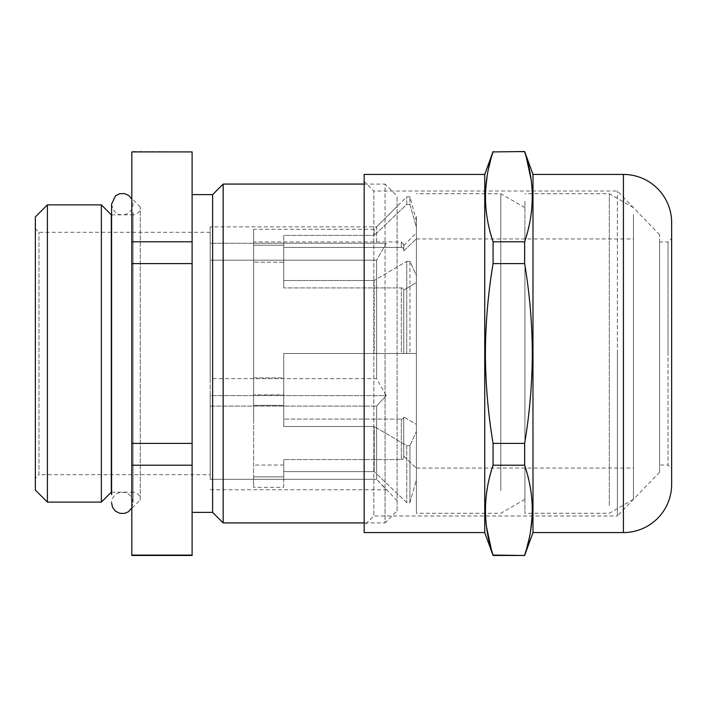 <?xml version="1.0" encoding="UTF-8"?>
<svg xmlns="http://www.w3.org/2000/svg" width="707" height="707" viewBox="0 0 707 707"><rect width="100%" height="100%" fill="white"/><g stroke="black" fill="none" stroke-linecap="round" stroke-linejoin="round"><path stroke-width="0.53" stroke-dasharray="3.54 2.65" d="M416.396 255.165L416.396 468.052L416.396 255.165M524.921 255.165L524.921 468.052L524.921 255.165M500.803 490.649L500.803 193.727L500.803 490.649M524.921 228.299L524.921 499.354L524.921 228.299M416.396 216.351L416.396 513.273L416.396 216.351M210.2 474.689L210.2 232.311L210.2 474.689L38.965 474.689L38.965 232.311L38.965 474.689L35.35 478.303L35.35 228.697L35.35 478.303M210.2 232.311L38.965 232.311L35.35 228.697M397.104 510.861L397.104 196.139L397.104 510.861L385.05 522.924L385.05 353.5L385.05 522.924L364.158 522.924M210.2 226.885L210.2 243.261L210.2 226.885L376.601 226.885L376.601 243.261L376.601 226.885L397.104 206.391M210.2 489.757L386.252 489.757L376.601 479.293L210.2 479.293L210.2 406.074L210.2 479.293L376.601 479.293L376.601 406.074L386.252 395.611L210.2 395.611L210.2 378.669L376.601 378.669L376.601 260.203L210.2 260.203L376.601 260.203L386.252 243.261L210.2 243.261L210.2 378.669L210.2 243.261L386.252 243.261L210.2 243.261L386.252 243.261L376.601 260.203L376.601 378.669L386.252 395.611L376.601 406.074L376.601 479.293L397.104 500.609M364.158 184.076L385.05 184.076L385.05 353.5L385.05 184.076L397.104 196.139M101.366 502.12L101.366 204.88M47.404 502.12L47.404 204.88M111.317 492.169L111.317 214.831M111.591 492.169L133.022 492.169L133.022 353.5L133.022 492.169A7.238 7.238 0 0 1 140.26 499.407L140.26 207.593L140.26 499.407M111.591 214.831L133.022 214.831L133.022 353.5L133.022 214.831A7.238 7.238 0 0 0 140.26 207.593M131.82 353.5L131.82 508.448L131.82 353.5M140.26 500.008L140.26 206.992L140.26 500.008L131.82 508.448M140.26 206.992L131.82 198.552M212.613 512.372L212.613 194.628M192.11 353.5L192.11 194.628L192.11 353.5M223.165 522.924L223.165 184.076M192.11 555.481L131.82 555.083L131.82 465.206L192.11 465.206L192.11 555.083M192.11 465.206L192.11 151.519M192.11 151.917L131.82 151.519M131.82 465.206L131.82 443.386L192.11 443.386M192.11 263.614L131.82 263.614L131.82 241.794L192.11 241.794M131.82 151.917L131.82 241.794M131.82 263.614L131.82 443.386M210.2 406.074L376.601 406.074L210.2 406.074L210.2 395.611L386.252 395.611L376.601 378.669L210.2 378.669L210.2 406.074M35.35 490.066L35.35 216.934M671.65 222.67L671.65 484.33M659.596 465.038L659.596 234.724L659.596 472.276L659.596 353.5L659.596 465.038L668.035 465.038L668.035 353.5L668.035 465.038L671.65 468.661M659.596 241.962L659.596 353.5L659.596 241.962L668.035 241.962L668.035 353.5L668.035 241.962L671.65 238.339M659.596 234.724L617.388 191.014L373.809 191.014L373.809 515.986L373.809 191.014L364.158 181.363L364.158 532.565M659.596 472.276L617.388 515.986L617.388 353.5L617.388 515.986L373.809 515.986L364.158 525.637L364.158 181.363M617.388 353.5L617.388 191.014L617.388 353.5M532.981 174.435L532.981 532.565M484.746 174.435L484.746 532.565M493.079 443.386L524.638 443.386C529.631 413.63 532.185 383.662 532.318 353.5C532.185 323.338 529.631 293.37 524.638 263.614L493.079 263.614C488.095 293.37 485.532 323.338 485.4 353.5C485.532 383.662 488.095 413.63 493.079 443.386L493.079 465.206L488.519 481.98L485.912 498.859L485.4 510.145L485.895 521.192M485.541 191.014L485.532 202.502L486.549 213.779L488.519 225.02L493.079 241.794L524.638 241.794L524.638 263.614M524.638 241.794L529.198 225.02L531.178 213.779L532.291 199.674L531.832 185.808M526.335 157.422L524.638 151.917L493.079 151.917L490.711 159.791M491.392 549.578L493.079 555.083L524.638 555.481M524.638 555.083L527.007 547.209M529.207 538.257L530.568 531.134M532.185 515.986L532.194 504.498L531.178 493.221L529.198 481.98L524.638 465.206L493.079 465.206M524.638 443.386L524.638 465.206M364.158 174.435L364.158 525.637M493.079 241.794L493.079 263.614M488.51 168.743L487.15 175.866M133.057 212.259L133.057 502.907L133.057 212.259M111.591 494.741L111.591 204.093C114.021 215.732 120.526 214.99 124.626 214.575C129.885 213.054 132.695 209.555 133.057 204.093L131.82 199.1M283.754 262.182L283.754 280.493L283.754 262.182L253.61 262.182L253.61 377.892L253.61 229.298L253.61 262.182L283.754 262.182L283.754 245.214L253.61 245.214L283.754 245.214L283.754 235.378L283.754 262.182M374.197 280.493L283.754 280.493L374.197 280.493L374.197 353.5L283.754 353.5L283.754 377.892L253.61 377.892L253.61 394.86L253.61 377.892L283.754 377.892L283.754 353.5L401.329 353.5L401.329 287.935L283.754 287.935L401.329 287.935L401.329 353.5L403.732 353.5L403.732 289.357A2.413 1.414 180 0 0 401.329 287.935A2.413 1.414 0 0 1 403.732 289.357L403.732 290.064L416.396 282.623L416.396 275.536L409.936 261.36L409.936 353.5L409.936 261.36L406.755 261.36L374.197 280.493L374.197 353.5L283.754 353.5L283.754 426.507L283.754 405.35L253.61 405.35L253.61 476.863L253.61 394.86L253.61 405.35L283.754 405.35L283.754 426.507L374.197 426.507L374.197 471.622L283.754 471.622L283.754 476.863L253.61 476.863L253.61 487.353L253.61 476.863L283.754 476.863L283.754 471.622L374.197 471.622L374.197 426.507L283.754 426.507L283.754 419.065L401.329 419.065L283.754 419.065L283.754 353.5L403.732 353.5L403.732 290.064L403.732 353.5L416.396 353.5L374.197 353.5L406.755 353.5L406.755 261.36L374.197 280.493M283.754 247.415L283.754 287.935L283.754 247.415L401.329 247.415L401.329 241.962L401.329 247.415L283.754 247.415L283.754 235.378L374.197 235.378L374.197 229.298L374.197 235.378L283.754 235.378L283.754 247.415M253.61 419.065L253.61 241.962L253.61 419.065M403.732 457.288A2.413 2.298 180 0 1 401.329 459.585L401.329 419.065L401.329 459.585A2.413 2.298 0 0 0 403.732 457.288L403.732 417.643A2.413 1.414 180 0 1 401.329 419.065A2.413 1.414 0 0 0 403.732 417.643L403.732 416.936L416.396 424.377L416.396 431.464L409.936 445.64L409.936 502.589L409.936 445.64L406.755 445.64L374.197 426.507L406.755 445.64L406.755 502.589L406.755 445.64L409.936 445.64L416.396 431.464L416.396 479.655L416.396 424.377L416.396 468.184L416.396 424.377L403.732 416.936L403.732 456.139L416.396 468.184L416.396 479.655L409.936 502.589L406.755 502.589L374.197 471.622L406.755 502.589L409.936 502.589L416.396 479.655L416.396 468.184L403.732 456.139L403.732 416.936L403.732 457.288M416.396 353.5L416.396 275.536L409.936 261.36L406.755 261.36L406.755 353.5L416.396 353.5L416.396 275.536L416.396 353.5L416.396 282.623L403.732 290.064L403.732 289.357L403.732 353.5L416.396 353.5M403.732 249.712A2.413 2.298 0 0 0 401.329 247.415A2.413 2.298 180 0 1 403.732 249.712L403.732 244.375L403.732 250.861L416.396 238.816L416.396 227.345L409.936 204.411L409.936 196.74L409.936 204.411L406.755 204.411L374.197 235.378L406.755 204.411L406.755 196.74L406.755 204.411L409.936 204.411L416.396 227.345L416.396 220.858L416.396 238.816L416.396 232.912L416.396 238.816L403.732 250.861L403.732 245.576L403.732 249.712M283.754 487.353L283.754 476.863L283.754 487.353L253.61 487.353M283.754 459.585L283.754 471.622L283.754 459.585L401.329 459.585L283.754 459.585L283.754 465.038L283.754 459.585M283.754 394.86L283.754 377.892L283.754 394.86L253.61 394.86L283.754 394.86M283.754 287.935L283.754 280.493L283.754 287.935M283.754 245.214L253.61 245.214L283.754 245.214M524.921 244.428L524.921 468.052L524.921 244.428M633.454 244.428L633.454 468.052L633.454 244.428M609.337 505.629L609.337 193.727L609.337 505.629M633.454 214.628L633.454 499.354L633.454 214.628M524.921 201.371L524.921 513.273L524.921 201.371M623.415 174.435L623.415 532.565M416.396 468.052L633.454 468.052M524.921 499.354L500.803 513.273L416.396 513.273M416.396 238.948L633.454 238.948M524.921 207.646L500.803 193.727L416.396 193.727M131.82 507.9L133.057 502.907C132.527 495.298 126.606 492.496 124.618 492.426L119.775 492.479C114.658 494.078 111.927 497.551 111.591 502.907M403.732 244.375L401.329 241.962L253.61 241.962M416.396 220.858L409.936 196.74L406.755 196.74L374.197 229.298L253.61 229.298M403.732 245.576L416.396 232.912M283.754 465.038L253.61 465.038M633.454 207.646L609.337 193.727L524.921 193.727M633.454 499.354L609.337 513.273L524.921 513.273"/><path stroke-width="1.06" d="M47.404 502.12L47.404 204.88L35.35 216.934L35.35 490.066L47.404 502.12L101.366 502.12L101.366 204.88L111.317 214.831L111.317 492.169L101.366 502.12M192.11 194.628L212.613 194.628L212.613 512.372L223.165 522.924L364.158 522.924M212.613 194.628L223.165 184.076L223.165 522.924M192.11 241.794L192.11 151.917L131.82 151.917L131.82 241.794L192.11 241.794L192.11 263.614L131.82 263.614L131.82 443.386L192.11 443.386L192.11 263.614M192.11 443.386L192.11 555.481L131.82 555.481L131.82 465.206L192.11 465.206M131.82 151.917L192.11 151.917M131.82 241.794L131.82 263.614M131.82 443.386L131.82 465.206M192.11 555.083L131.82 555.083M623.415 174.435L623.415 532.565A48.235 48.235 0 0 0 671.65 484.33L671.65 222.67A48.235 48.235 0 0 0 623.415 174.435L532.981 174.435L524.638 151.519L493.079 151.917L524.638 151.519M623.415 532.565L532.981 532.565L532.981 174.435M532.981 532.565L524.638 555.481L493.079 555.481L484.746 532.565L484.746 174.435L493.079 151.519M484.746 532.565L364.158 532.565L364.158 174.435L484.746 174.435M531.832 185.808L531.204 180.152M531.178 179.931L526.335 157.422M527.007 547.209L529.207 538.257M530.568 531.134L532.185 515.986M493.079 555.481L493.079 555.083C482.934 525.124 482.934 495.165 493.079 465.206L493.079 443.386C488.095 413.63 485.532 383.662 485.4 353.5C485.532 323.338 488.095 293.37 493.079 263.614L493.079 241.794C482.934 211.835 482.934 181.876 493.079 151.917M493.079 465.206L524.638 465.206L524.638 443.386L493.079 443.386M524.638 555.481L493.079 555.083M493.079 263.614L524.638 263.614L524.638 241.794L493.079 241.794M490.711 159.791L488.51 168.743M487.15 175.866L485.541 191.014M485.895 521.192L486.513 526.848M486.549 527.068L491.392 549.578M524.638 465.206C534.784 495.165 534.784 525.124 524.638 555.083M524.638 151.917C534.784 181.876 534.784 211.835 524.638 241.794M524.638 263.614C529.631 293.37 532.185 323.338 532.318 353.5C532.185 383.662 529.631 413.63 524.638 443.386M131.82 199.1L128.93 195.645L124.538 193.594L119.695 193.691L115.515 195.795L111.591 204.093L111.591 494.741M223.165 184.076L364.158 184.076M192.11 512.372L212.613 512.372M47.404 204.88L101.366 204.88M111.591 502.907L112.554 507.352L115.506 511.196L119.845 513.344L124.697 513.37L128.382 511.762L131.82 507.9"/></g></svg>

